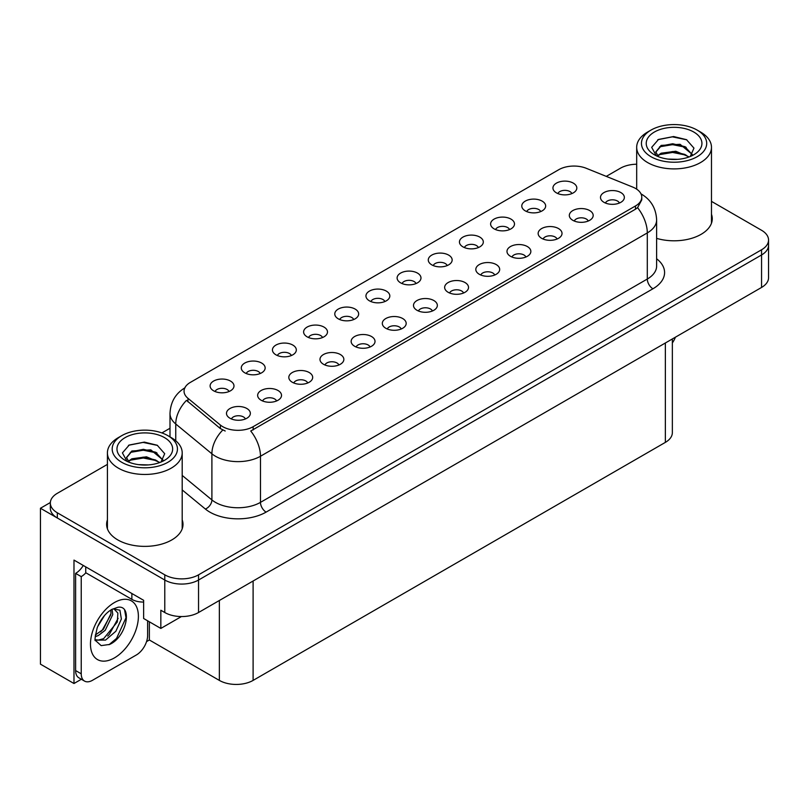 <?xml version="1.0" encoding="UTF-8"?>
<svg xmlns="http://www.w3.org/2000/svg" width="809" height="809" viewBox="0 0 809 809"><rect width="100%" height="100%" fill="white"/><g stroke="black" fill="none" stroke-linecap="round" stroke-linejoin="round"><path stroke-width="1.21" d="M416.038 283.554A7.16 4.136 0 0 0 414.117 281.542A7.16 4.136 0 0 0 407.058 280.49A7.16 4.136 0 0 0 402.063 283.554M417.484 273.098A11.933 6.887 0 0 0 402.194 272.33A11.933 6.887 0 0 0 398.24 280.885A11.933 6.887 0 0 0 400.607 282.837A11.933 6.887 0 0 0 419.861 280.885A11.933 6.887 0 0 0 417.484 273.098M384.872 301.545A7.16 4.136 0 0 0 382.95 299.532A7.16 4.136 0 0 0 375.892 298.481A7.16 4.136 0 0 0 370.896 301.545M386.318 291.088A11.933 6.887 0 0 0 371.028 290.32A11.933 6.887 0 0 0 367.074 298.885A11.933 6.887 0 0 0 369.44 300.827A11.933 6.887 0 0 0 388.694 298.885A11.933 6.887 0 0 0 386.318 291.088M353.705 319.535A7.16 4.136 0 0 0 351.784 317.522A7.16 4.136 0 0 0 344.725 316.481A7.16 4.136 0 0 0 339.729 319.535M355.151 309.078A11.933 6.887 0 0 0 339.861 308.31A11.933 6.887 0 0 0 335.907 316.875A11.933 6.887 0 0 0 338.273 318.827A11.933 6.887 0 0 0 357.527 316.875A11.933 6.887 0 0 0 355.151 309.078M557.067 239.019A7.16 4.136 0 0 0 555.146 237.007A7.16 4.136 0 0 0 548.097 235.965A7.16 4.136 0 0 0 543.102 239.019M558.523 228.563A11.933 6.887 0 0 0 543.233 227.794A11.933 6.887 0 0 0 539.279 236.359A11.933 6.887 0 0 0 541.646 238.311A11.933 6.887 0 0 0 560.89 236.359A11.933 6.887 0 0 0 558.523 228.563M463.567 293A7.16 4.136 0 0 0 461.646 290.987A7.16 4.136 0 0 0 454.597 289.946A7.16 4.136 0 0 0 449.602 293M465.023 282.543A11.933 6.887 0 0 0 449.733 281.775A11.933 6.887 0 0 0 445.779 290.34A11.933 6.887 0 0 0 448.146 292.292A11.933 6.887 0 0 0 467.39 290.34A11.933 6.887 0 0 0 465.023 282.543M571.872 193.584A7.16 4.136 0 0 0 569.951 191.571A7.16 4.136 0 0 0 562.892 190.519A7.16 4.136 0 0 0 557.897 193.584M573.318 183.127A11.933 6.887 0 0 0 558.028 182.359A11.933 6.887 0 0 0 554.074 190.924A11.933 6.887 0 0 0 556.44 192.866A11.933 6.887 0 0 0 575.695 190.924A11.933 6.887 0 0 0 573.318 183.127M494.734 275.009A7.16 4.136 0 0 0 492.812 272.997A7.16 4.136 0 0 0 485.764 271.945A7.16 4.136 0 0 0 480.768 275.009M496.19 264.553A11.933 6.887 0 0 0 480.9 263.785A11.933 6.887 0 0 0 476.946 272.35A11.933 6.887 0 0 0 479.312 274.291A11.933 6.887 0 0 0 498.556 272.35A11.933 6.887 0 0 0 496.19 264.553M588.234 221.029A7.16 4.136 0 0 0 586.313 219.017A7.16 4.136 0 0 0 579.264 217.965A7.16 4.136 0 0 0 574.269 221.029M589.69 210.573A11.933 6.887 0 0 0 574.4 209.804A11.933 6.887 0 0 0 570.446 218.369A11.933 6.887 0 0 0 572.812 220.311A11.933 6.887 0 0 0 592.057 218.369A11.933 6.887 0 0 0 589.69 210.573M260.205 373.525A7.16 4.136 0 0 0 258.283 371.503A7.16 4.136 0 0 0 251.225 370.461A7.16 4.136 0 0 0 246.229 373.525M261.651 363.059A11.933 6.887 0 0 0 246.361 362.29A11.933 6.887 0 0 0 242.407 370.856A11.933 6.887 0 0 0 244.773 372.807A11.933 6.887 0 0 0 264.027 370.856A11.933 6.887 0 0 0 261.651 363.059M338.91 364.98A7.16 4.136 0 0 0 336.979 362.968A7.16 4.136 0 0 0 329.93 361.916A7.16 4.136 0 0 0 324.935 364.98M340.356 354.524A11.933 6.887 0 0 0 325.066 353.755A11.933 6.887 0 0 0 321.112 362.321A11.933 6.887 0 0 0 323.479 364.262A11.933 6.887 0 0 0 342.723 362.321A11.933 6.887 0 0 0 340.356 354.524M509.539 229.574A7.16 4.136 0 0 0 507.617 227.551A7.16 4.136 0 0 0 500.559 226.51A7.16 4.136 0 0 0 495.563 229.574M510.985 219.108A11.933 6.887 0 0 0 495.695 218.339A11.933 6.887 0 0 0 491.741 226.904A11.933 6.887 0 0 0 494.107 228.856A11.933 6.887 0 0 0 513.361 226.904A11.933 6.887 0 0 0 510.985 219.108M276.577 400.971A7.16 4.136 0 0 0 274.645 398.958A7.16 4.136 0 0 0 267.597 397.907A7.16 4.136 0 0 0 262.601 400.971M278.023 390.504A11.933 6.887 0 0 0 262.733 389.736A11.933 6.887 0 0 0 258.779 398.301A11.933 6.887 0 0 0 261.145 400.253A11.933 6.887 0 0 0 280.389 398.301A11.933 6.887 0 0 0 278.023 390.504M525.901 257.019A7.16 4.136 0 0 0 523.979 255.007A7.16 4.136 0 0 0 516.931 253.955A7.16 4.136 0 0 0 511.935 257.019M527.357 246.553A11.933 6.887 0 0 0 512.067 245.784A11.933 6.887 0 0 0 508.113 254.35A11.933 6.887 0 0 0 510.479 256.301A11.933 6.887 0 0 0 529.723 254.35A11.933 6.887 0 0 0 527.357 246.553M370.067 346.99A7.16 4.136 0 0 0 368.146 344.968A7.16 4.136 0 0 0 361.097 343.926A7.16 4.136 0 0 0 356.102 346.99M371.523 336.524A11.933 6.887 0 0 0 356.233 335.755A11.933 6.887 0 0 0 352.279 344.321A11.933 6.887 0 0 0 354.645 346.272A11.933 6.887 0 0 0 373.889 344.321A11.933 6.887 0 0 0 371.523 336.524M540.705 211.574A7.16 4.136 0 0 0 538.784 209.561A7.16 4.136 0 0 0 531.725 208.52A7.16 4.136 0 0 0 526.73 211.574M542.151 201.117A11.933 6.887 0 0 0 526.861 200.349A11.933 6.887 0 0 0 522.907 208.914A11.933 6.887 0 0 0 525.274 210.866A11.933 6.887 0 0 0 544.528 208.914A11.933 6.887 0 0 0 542.151 201.117M432.4 311A7.16 4.136 0 0 0 430.479 308.987A7.16 4.136 0 0 0 423.431 307.936A7.16 4.136 0 0 0 418.435 311M433.857 300.543A11.933 6.887 0 0 0 418.566 299.775A11.933 6.887 0 0 0 414.613 308.33A11.933 6.887 0 0 0 416.979 310.282A11.933 6.887 0 0 0 436.223 308.33A11.933 6.887 0 0 0 433.857 300.543M447.205 265.554A7.16 4.136 0 0 0 445.284 263.542A7.16 4.136 0 0 0 438.225 262.5A7.16 4.136 0 0 0 433.23 265.554M448.651 255.098A11.933 6.887 0 0 0 433.361 254.329A11.933 6.887 0 0 0 429.407 262.895A11.933 6.887 0 0 0 431.773 264.846A11.933 6.887 0 0 0 451.028 262.895A11.933 6.887 0 0 0 448.651 255.098M401.234 328.99A7.16 4.136 0 0 0 399.312 326.978A7.16 4.136 0 0 0 392.264 325.926A7.16 4.136 0 0 0 387.268 328.99M402.69 318.534A11.933 6.887 0 0 0 387.4 317.765A11.933 6.887 0 0 0 383.446 326.33A11.933 6.887 0 0 0 385.812 328.272A11.933 6.887 0 0 0 405.056 326.33A11.933 6.887 0 0 0 402.69 318.534M307.744 382.97A7.16 4.136 0 0 0 305.812 380.958A7.16 4.136 0 0 0 298.764 379.917A7.16 4.136 0 0 0 293.768 382.97M309.19 372.514A11.933 6.887 0 0 0 293.9 371.746A11.933 6.887 0 0 0 289.946 380.311A11.933 6.887 0 0 0 292.312 382.263A11.933 6.887 0 0 0 311.556 380.311A11.933 6.887 0 0 0 309.19 372.514M478.372 247.564A7.16 4.136 0 0 0 476.45 245.552A7.16 4.136 0 0 0 469.392 244.5A7.16 4.136 0 0 0 464.396 247.564M479.818 237.108A11.933 6.887 0 0 0 464.528 236.339A11.933 6.887 0 0 0 460.574 244.905A11.933 6.887 0 0 0 462.94 246.846A11.933 6.887 0 0 0 482.194 244.905A11.933 6.887 0 0 0 479.818 237.108M245.41 418.961A7.16 4.136 0 0 0 243.479 416.948A7.16 4.136 0 0 0 236.43 415.897A7.16 4.136 0 0 0 231.435 418.961M246.856 408.505A11.933 6.887 0 0 0 231.566 407.736A11.933 6.887 0 0 0 227.612 416.301A11.933 6.887 0 0 0 229.978 418.243A11.933 6.887 0 0 0 249.223 416.301A11.933 6.887 0 0 0 246.856 408.505M322.538 337.535A7.16 4.136 0 0 0 320.617 335.523A7.16 4.136 0 0 0 313.558 334.471A7.16 4.136 0 0 0 308.563 337.535M323.984 327.079A11.933 6.887 0 0 0 308.694 326.31A11.933 6.887 0 0 0 304.74 334.865A11.933 6.887 0 0 0 307.107 336.817A11.933 6.887 0 0 0 326.361 334.865A11.933 6.887 0 0 0 323.984 327.079M291.371 355.525A7.16 4.136 0 0 0 289.45 353.513A7.16 4.136 0 0 0 282.392 352.471A7.16 4.136 0 0 0 277.396 355.525M292.818 345.069A11.933 6.887 0 0 0 277.527 344.3A11.933 6.887 0 0 0 273.573 352.866A11.933 6.887 0 0 0 275.94 354.817A11.933 6.887 0 0 0 295.194 352.866A11.933 6.887 0 0 0 292.818 345.069M619.401 203.039A7.16 4.136 0 0 0 617.479 201.016A7.16 4.136 0 0 0 610.431 199.975A7.16 4.136 0 0 0 605.435 203.039M620.857 192.572A11.933 6.887 0 0 0 605.567 191.804A11.933 6.887 0 0 0 601.613 200.369A11.933 6.887 0 0 0 603.979 202.321A11.933 6.887 0 0 0 623.223 200.369A11.933 6.887 0 0 0 620.857 192.572M229.038 391.516A7.16 4.136 0 0 0 227.117 389.503A7.16 4.136 0 0 0 220.058 388.451A7.16 4.136 0 0 0 215.063 391.516M230.484 381.059A11.933 6.887 0 0 0 215.194 380.291A11.933 6.887 0 0 0 211.24 388.856A11.933 6.887 0 0 0 213.606 390.798A11.933 6.887 0 0 0 232.861 388.856A11.933 6.887 0 0 0 230.484 381.059M635.49 188.416A21.479 12.398 0 0 0 632.618 187.031L586.292 168.302A21.479 12.398 0 0 0 558.786 169.688L190.348 382.404A21.479 12.398 0 0 0 184.047 391.172A21.479 12.398 0 0 0 187.941 398.291L220.372 425.038A21.479 12.398 0 0 0 253.156 426.687L635.49 205.961A21.479 12.398 0 0 0 641.78 197.184A21.479 12.398 0 0 0 635.49 188.416M50.35 502.531L40.45 508.254L164.783 580.033A23.866 13.783 0 0 0 198.539 580.033L761.562 254.966A23.866 13.783 0 0 0 768.55 245.228A23.866 13.783 0 0 1 761.562 254.966L198.539 580.033A23.866 13.783 0 0 1 164.783 580.033L57.328 517.993A23.866 13.783 0 0 1 50.34 508.254L50.34 503.056A23.866 13.783 0 0 0 57.328 512.795L164.783 574.835A23.866 13.783 0 0 0 198.539 574.835L761.562 249.779A23.866 13.783 0 0 0 768.55 240.03A23.866 13.783 0 0 0 761.562 230.282L711.475 201.37M81.355 679.257L73.983 683.514L73.983 560.091L143.628 600.298L143.628 618.491L160.839 628.431L160.839 610.239L164.783 612.514A23.866 13.783 0 0 0 198.539 612.514L761.562 287.448A23.866 13.783 0 0 0 768.55 277.709L768.55 240.03M181.418 616.549L160.839 628.431M73.983 683.514L40.45 664.159L40.45 508.254M672.35 338.961L672.35 432.643A23.866 13.783 180 0 1 665.362 442.381L253.106 680.399A23.866 13.783 180 0 1 219.35 680.399L149.362 639.99L149.362 621.797M149.362 639.99L146.55 641.618M107.415 519.853A38.185 22.045 0 0 0 106.616 524.323A38.185 22.045 0 0 0 117.801 539.916A38.185 22.045 0 0 0 159.424 544.7A38.185 22.045 0 0 0 182.996 524.323A38.185 22.045 0 0 0 182.197 519.853M107.415 525.051A38.185 22.045 0 0 0 106.889 526.922M641.78 197.184L641.78 199.823L637.573 207.68L635.49 209.197L250.739 431.015A27.85 16.079 60 0 1 260.478 456.246A31.824 18.374 180 0 1 215.467 456.246A31.824 18.374 180 0 1 211.897 453.798L175.755 423.997A31.824 18.374 180 0 1 170.001 413.46L170.001 436.88M225.195 431.015L220.372 428.578L186.495 400.364A27.85 18.627 129.5 0 0 175.755 423.997L175.755 440.753M656.625 238.362A38.185 22.045 0 0 0 712.264 218.754A38.185 22.045 0 0 0 711.475 214.274M636.683 164.217A23.866 13.783 0 0 0 620.351 168.252L606.275 176.382M170.001 428.254L161.901 432.936M107.415 464.386L57.328 493.308A23.866 13.783 0 0 0 50.34 503.056M182.733 526.922A38.185 22.045 0 0 0 182.197 525.051M712.001 221.353A38.185 22.045 0 0 0 711.475 219.472M675.414 337.181A15.917 9.182 -60 0 1 672.35 342.955M109.609 644.439L101.155 645.622L95.533 640.526C94.441 641.426 95.017 637.128 97.252 627.632C100.235 620.513 104.139 615.062 108.962 611.291L111.662 609.47L117.861 607.286C132.676 604.647 127.084 636.784 109.609 644.439M113.786 608.712L117.881 613.091L117.315 621.959L103.623 638.665L98.374 640.081L95.3 639.717M95.401 640.121L105.564 640.071L115.889 631.212L121.37 619.027L119.894 610.168L113.038 608.924L111.602 609.541M97.687 626.571L104.523 615.528M95.149 636.683L98.273 635.561L105.221 630.272L112.764 614.577L112.057 609.319M95.29 635.045L103.431 629.24L110.985 613.546L110.803 609.996M147.622 620.796L147.622 635.48A15.917 9.182 -60 0 1 136.367 654.966L92.489 680.298A15.917 9.182 -60 0 1 84.53 681.087L78.908 677.841A15.917 9.182 -60 0 1 75.611 670.56L75.611 573.379A15.917 9.182 120 0 0 83.276 565.461M85.865 572.802A15.917 9.182 -60 0 1 81.234 576.625L75.611 573.379M84.53 681.087A15.917 9.182 -60 0 1 81.234 673.806L81.234 576.625M131.867 593.513L131.867 599.358A15.917 9.182 0 0 0 143.628 602.048M85.734 566.876L85.734 572.721L131.867 599.358M100.629 631.88L102.247 630.191L110.863 614.658M107.718 636.056L109.387 634.307L118.124 618.329M108.993 644.722L116.536 638.432L126.012 617.752L124.657 610.269M677.699 159.343L667.91 159.08M670.681 159.353L674.888 159.474M689.187 156.906L675.778 151.253L661.145 153.204L657.474 155.803M688.783 157.047L684.808 154.398L672.633 151.546L660.67 153.973M692.251 154.418L680.076 144.295L661.135 145.408L655.786 151.91L658.435 156.703M655.786 152.143L661.145 145.933L672.694 143.749L684.92 146.662L692.16 154.529M657.727 156.066L660.862 153.872M700.523 132.029L697.146 130.087A32.623 18.829 180 0 1 697.146 156.713A32.623 18.829 180 0 1 651.012 156.713A32.623 18.829 180 0 1 651.012 130.087A32.623 18.829 180 0 1 697.146 130.087L700.523 132.029A37.396 21.59 180 0 1 711.475 147.299A37.396 21.59 180 0 1 700.523 162.569A37.396 21.59 180 0 1 647.635 162.569A37.396 21.59 180 0 1 636.683 147.299A37.396 21.59 180 0 1 647.635 132.029L651.012 130.087M654.39 132.029A27.85 16.079 180 0 1 693.768 132.029A27.85 16.079 180 0 1 693.768 154.772A27.85 16.079 180 0 1 654.39 154.772A27.85 16.079 180 0 1 654.39 132.029M690.259 156.491L693.96 148.118L686.497 139.674L673.624 136.539L658.516 139.451L651.68 147.339L656.291 155.773M686.214 147.369L672.542 144.639L659.547 146.823M686.841 139.846L672.39 136.842L658.182 139.623M686.184 155.156L672.582 152.436L659.527 154.63M148.421 464.912L138.632 464.649M141.413 464.932L145.62 465.044M159.919 462.475L146.51 456.822L131.867 458.784L128.206 461.373M159.515 462.627L155.54 459.977L143.365 457.125L131.392 459.542M162.983 459.997L150.808 449.865L131.867 450.977L126.507 457.479L129.157 462.273M126.517 457.722L131.554 451.665L143.426 449.319L155.652 452.231L162.892 460.109M128.459 461.636L131.584 459.441M171.245 437.608L167.878 435.657A32.623 18.829 180 0 1 167.878 462.293A32.623 18.829 180 0 1 121.744 462.293A32.623 18.829 180 0 1 121.744 435.657A32.623 18.829 180 0 1 167.878 435.657L171.245 437.608A37.396 21.59 180 0 1 182.197 452.868A37.396 21.59 180 0 1 171.245 468.138A37.396 21.59 180 0 1 118.367 468.138A37.396 21.59 180 0 1 107.415 452.868A37.396 21.59 180 0 1 118.367 437.608L121.744 435.657M125.122 437.608A27.85 16.079 180 0 1 164.5 437.608A27.85 16.079 180 0 1 164.5 460.341A27.85 16.079 180 0 1 125.122 460.341A27.85 16.079 180 0 1 125.122 437.608M160.981 462.06L164.692 453.697L157.229 445.243L144.346 442.108L129.248 445.021L122.412 452.909L127.023 461.342M156.946 452.949L143.264 450.219L130.269 452.393M157.573 445.425L143.112 442.412L128.904 445.193M156.916 460.726L143.314 458.005L130.259 460.2M761.562 287.448L761.562 249.779M198.539 612.514L198.539 574.835M164.783 612.514L164.783 574.835M253.106 680.399L253.106 581.004M665.362 442.381L665.362 342.996M219.35 680.399L219.35 600.49M187.941 398.291L187.941 401.83M220.372 425.038L220.372 428.578M253.156 426.687L253.156 429.933M635.49 205.961L635.49 209.197M656.625 258.759A39.783 22.965 180 0 1 652.924 288.783L266.1 512.117A7.959 4.591 60 0 1 260.478 502.369L647.301 279.034A31.824 18.374 0 0 0 656.625 266.05L656.625 219.927A31.824 18.374 180 0 1 647.301 232.911A27.85 16.079 -120 0 0 637.573 207.68M266.1 512.117A39.783 22.965 180 0 1 209.844 512.117A39.783 22.965 180 0 1 205.385 509.043L182.197 489.93M222.748 430.054A27.85 18.627 129.5 0 0 211.897 453.798L211.897 499.922A31.824 18.374 0 0 0 215.467 502.369A31.824 18.374 0 0 0 260.478 502.369L260.478 456.246L647.301 232.911L647.301 279.034A7.959 4.591 60 0 0 652.924 288.783M57.328 512.795L57.328 517.993M182.197 475.429L211.897 499.922A7.959 5.319 -50.5 0 1 205.385 509.043M114.433 657.889A33.897 19.568 -60 0 1 90.466 644.055A33.897 19.568 -60 0 1 114.433 602.543A33.897 19.568 -60 0 1 138.39 616.377A33.897 19.568 -60 0 1 114.433 657.889M95.32 639.798A17.98 10.386 120 0 0 98.374 640.081M81.234 673.806L75.611 670.56M656.625 219.927C656.079 208.479 651.053 199.904 641.537 194.18L641.001 193.887M185.089 387.713C175.573 393.427 170.537 402.012 170.001 413.46M636.683 189.175L636.683 147.299M684.92 146.672L685.557 146.995M657.717 139.856L658.516 139.451M711.475 223.233L711.475 147.299M107.415 528.803L107.415 452.868M155.641 452.241L156.289 452.565M128.439 445.425L129.248 445.021M182.197 528.803L182.197 452.868"/></g></svg>
